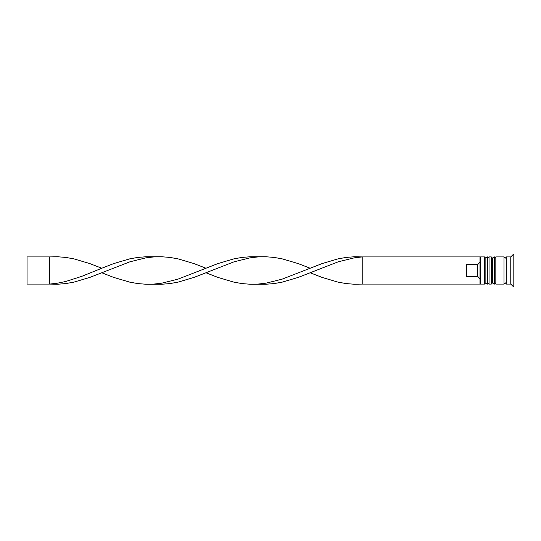 <?xml version="1.0" encoding="UTF-8"?>
<svg xmlns="http://www.w3.org/2000/svg" width="541" height="541" viewBox="0 0 541 541"><rect width="100%" height="100%" fill="white"/><g stroke="black" fill="none" stroke-linecap="round" stroke-linejoin="round"><path stroke-width="0.81" d="M487.225 284.086L487.678 284.086L487.678 256.914L487.225 256.914L487.225 284.086L485.865 282.727L485.865 258.273L485.865 282.727L484.513 284.086L484.513 256.914L480.435 256.914L480.435 284.086L484.513 284.086M494.021 284.086L494.474 284.086L494.474 256.914L494.021 256.914L494.021 284.086L492.662 282.727L492.662 258.273L492.662 282.727L491.302 284.086L491.302 256.914L489.037 256.914L489.037 284.086L491.302 284.086M362.22 284.086L479.982 284.086L479.982 256.914L362.22 256.914L362.22 284.086L354.206 284.235L346.193 283.585L338.179 282.172L322.152 277.438L310.128 272.765L298.111 277.438L282.084 282.172L274.071 283.585L266.057 284.235L250.03 284.235L242.016 283.585L234.003 282.172L217.976 277.438L205.959 272.765L193.935 277.438L177.908 282.172L169.894 283.585L161.881 284.235L145.86 284.235L137.847 283.585L129.833 282.172L113.806 277.438L101.782 272.765L89.765 277.438L73.738 282.172L65.725 283.585L57.711 284.235L49.698 284.086L49.698 256.914L57.711 256.765L65.725 257.415L73.738 258.828L89.765 263.562L101.782 268.235L81.752 276.356L65.725 281.482L57.711 283.153L49.698 284.086L27.05 284.086L27.05 256.914L49.698 256.914M510.778 284.086L506.248 284.086L506.248 256.914L510.778 256.914L510.778 284.086L513.044 286.351L513.95 286.351L513.95 254.649L513.044 254.649L513.044 286.351M495.833 270.5L495.833 284.086L503.989 284.086L503.989 256.914L495.833 256.914L495.833 270.5M477.717 264.576L466.389 264.576L466.389 276.424L477.717 276.424L477.717 264.576L479.982 262.196M479.982 278.804L477.717 276.424M310.128 272.765L338.179 261.83L354.206 257.847L362.22 256.914L354.206 256.765L346.193 257.415L338.179 258.828L322.152 263.562L282.084 279.17L266.057 283.153L258.043 284.086M310.128 268.235L298.111 263.562L282.084 258.828L274.071 257.415L266.057 256.765L250.03 256.765L242.016 257.415L234.003 258.828L217.976 263.562L205.959 268.235L193.935 263.562L177.908 258.828L169.894 257.415L161.881 256.765L145.86 256.765L137.847 257.415L129.833 258.828L113.806 263.562L101.782 268.235M153.867 256.914L145.86 257.847L129.833 261.83L101.782 272.765M205.959 268.235L177.908 279.17L161.881 283.153L153.867 284.086M258.043 256.914L250.03 257.847L234.003 261.83L205.959 272.765M487.678 284.086L489.037 282.727M487.678 256.914L489.037 258.273M487.225 256.914L485.865 258.273L484.513 256.914M494.474 284.086L495.833 282.727M494.474 256.914L495.833 258.273M494.021 256.914L492.662 258.273L491.302 256.914M503.989 283.863L505.118 282.727L506.248 283.863M503.989 257.137L505.118 258.273L506.248 257.137M479.982 283.633L480.435 284.086M510.778 256.914L513.044 254.649M479.982 257.367L480.435 256.914"/></g></svg>

